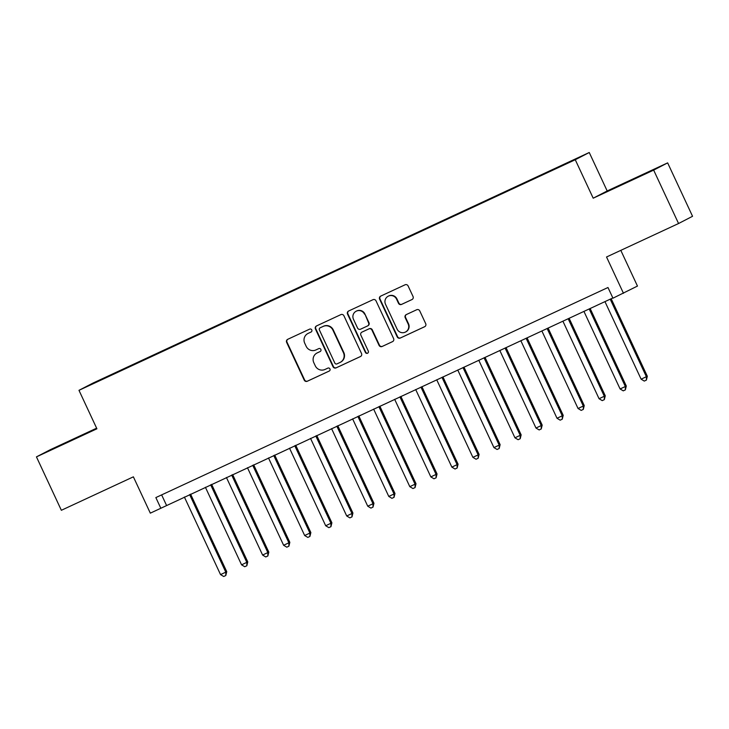 <?xml version="1.0" encoding="UTF-8"?>
<svg xmlns="http://www.w3.org/2000/svg" width="729" height="729" viewBox="0 0 729 729"><rect width="100%" height="100%" fill="white"/><g stroke="black" fill="none" stroke-linecap="round" stroke-linejoin="round"><path stroke-width="1.09" d="M311.775 329.918A1.622 1.595 -117.4 0 0 309.652 329.125L287.718 339.313A2.315 2.278 -117.4 0 0 286.634 342.366L304.23 380.119A2.315 2.278 -117.4 0 0 307.274 381.258L329.207 371.07A1.622 1.595 -117.4 0 0 329.964 368.929A1.622 1.595 -117.4 0 0 327.84 368.127L324.997 369.448A7.408 7.281 -117.4 0 1 315.265 365.803L313.798 362.659A7.408 7.281 -117.4 0 1 317.27 352.882L320.113 351.56A1.622 1.595 -117.4 0 0 320.869 349.419A1.622 1.595 -117.4 0 0 318.746 348.626L315.903 349.947A7.408 7.281 -117.4 0 1 306.171 346.302L304.704 343.159A7.408 7.281 -117.4 0 1 308.176 333.381L311.019 332.059A1.622 1.595 -117.4 0 0 311.775 329.918M635.734 177.94L619.641 185.567L635.734 177.94M73.201 439.305L57.108 446.932L73.201 439.305M571.481 160.808L563.435 164.626L571.481 160.808M411.958 299.573A2.315 2.278 -117.4 0 0 413.042 296.521L408.103 285.932A2.315 2.278 -117.4 0 0 405.069 284.793L380.711 296.111A2.315 2.278 -117.4 0 0 379.618 299.163L397.223 336.916A2.315 2.278 -117.4 0 0 400.267 338.046L424.624 326.738A2.315 2.278 -117.4 0 0 425.709 323.676L419.74 310.882A2.315 2.278 -117.4 0 0 416.706 309.743L406.281 314.591A2.315 2.278 -117.4 0 0 405.187 317.644L408.149 323.986A6.187 6.087 -117.4 0 1 405.47 332.05A6.187 6.087 -117.4 0 1 397.105 329.125L385.523 304.266A6.187 6.087 -117.4 0 1 388.192 296.211A6.187 6.087 -117.4 0 1 396.558 299.136L398.49 303.282A2.315 2.278 -117.4 0 0 401.533 304.421L412.131 299.491M96.629 428.178L50.438 449.638L36.45 456.873L61.354 510.291L133.38 476.83L150.32 513.152L160.836 508.259L155.851 497.579L607.977 287.508L612.961 298.197L637.465 286.069L620.807 250.357M653.658 170.112L667.646 162.877L607.184 190.962L593.196 198.197L653.658 170.112L678.562 223.521L606.537 256.991L623.477 293.313M593.196 198.197L575.263 159.742L78.978 390.325L92.957 383.089L589.251 152.507L575.263 159.742M36.45 456.873L96.911 428.789L78.978 390.325M343.915 315.757A2.315 2.278 -117.4 0 0 340.871 314.618L316.514 325.936A2.315 2.278 -117.4 0 0 315.429 328.989L333.025 366.742A2.315 2.278 -117.4 0 0 336.069 367.881L360.427 356.563A2.315 2.278 -117.4 0 0 361.511 353.501L343.915 315.757M348.608 311.019L372.966 299.701A2.315 2.278 -117.4 0 1 376.009 300.84L393.614 338.593A2.315 2.278 -117.4 0 1 392.521 341.646L382.105 346.494A2.315 2.278 -117.4 0 1 379.062 345.355L371.918 330.046A2.315 2.278 -117.4 0 0 368.874 328.907L361.967 332.114A2.315 2.278 -117.4 0 0 360.873 335.176L368.309 351.114A1.622 1.595 -117.4 0 1 367.607 353.219A1.622 1.595 -117.4 0 1 365.42 352.453L347.523 314.081A2.315 2.278 -117.4 0 1 348.608 311.019M667.646 162.877L692.55 216.285L678.562 223.521M104.147 378.069L116.567 372.227L104.147 378.069M553.657 169.565L123.028 369.202L120.485 370.961M553.584 169.292L120.385 370.569M607.184 190.962L589.251 152.507M160.836 508.259L612.852 297.951M161.638 494.891L166.504 505.325M123.256 369.676L123.028 369.202M311.228 331.941L308.558 333.18A7.408 7.281 -117.4 0 0 308.285 333.317L307.902 333.508M316.997 353.018L317.379 352.818A7.408 7.281 -117.4 0 1 317.653 352.69L320.323 351.442M287.846 339.249A2.315 2.278 -117.4 0 0 287.007 342.174L304.613 379.918A2.315 2.278 -117.4 0 0 307.656 381.057L329.417 370.952M316.641 325.872A2.315 2.278 -117.4 0 0 315.803 328.797L333.408 366.541A2.315 2.278 -117.4 0 0 336.452 367.68L360.682 356.426M320.149 327.813A1.622 1.595 -117.4 0 0 319.393 329.955L334.839 363.088A1.622 1.595 -117.4 0 0 336.971 363.889L339.969 362.495A7.408 7.281 -117.4 0 0 343.441 352.718L332.88 330.064A7.408 7.281 -117.4 0 0 323.147 326.428L320.532 327.622A1.622 1.595 -117.4 0 0 320.414 327.676M340.243 362.359L340.616 362.167A7.408 7.281 -117.4 0 0 343.815 352.517L343.441 352.718M320.532 327.622L323.521 326.228A7.408 7.281 -117.4 0 1 333.253 329.873L343.815 352.517M392.776 341.509L382.105 346.494M362.176 332.014A2.315 2.278 -117.4 0 1 362.34 331.923L369.257 328.706A2.315 2.278 -117.4 0 1 372.3 329.845L379.435 345.154A2.315 2.278 -117.4 0 0 382.479 346.293M348.735 310.964A2.315 2.278 -117.4 0 0 347.906 313.88L365.794 352.262A1.622 1.595 -117.4 0 0 367.79 353.109M364.509 314.153A6.187 6.087 -117.4 0 0 356.144 311.228A6.187 6.087 -117.4 0 0 353.474 319.284L357.556 328.041A2.315 2.278 -117.4 0 0 360.591 329.18L367.507 325.972A2.315 2.278 -117.4 0 0 368.592 322.911L364.892 313.962A6.187 6.087 -117.4 0 0 356.527 311.028L356.144 311.228M367.89 325.772A2.315 2.278 -117.4 0 0 368.974 322.719L368.592 322.911M364.892 313.962L368.974 322.719M388.192 296.211L388.575 296.01A6.187 6.087 -117.4 0 1 396.941 298.945L398.872 303.082A2.315 2.278 -117.4 0 0 401.916 304.221L412.213 299.437M405.47 332.05L405.853 331.859A6.187 6.087 -117.4 0 0 408.532 323.794L408.149 323.986M406.408 314.527A2.315 2.278 -117.4 0 0 405.57 317.452L408.532 323.794M380.839 296.047A2.315 2.278 -117.4 0 0 380 298.972L397.606 336.716A2.315 2.278 -117.4 0 0 400.64 337.855L424.87 326.601M184.373 497.023L220.541 574.598L225.799 572.156L226.746 571.664L190.588 494.134M226.746 571.664L225.799 575.518L225.799 572.156L189.631 494.581M225.799 575.518L223.694 576.493L220.541 574.598M205.396 487.254L241.572 564.829L247.769 561.895L211.62 484.366M247.769 561.895L246.83 565.75L246.83 562.387L210.654 484.812M246.83 565.75L244.725 566.725L241.572 564.829M226.427 477.486L262.604 555.051L268.801 552.126L232.651 474.597M268.801 552.126L267.862 555.972L267.853 552.609L231.685 475.044M267.862 555.972L265.757 556.956L262.604 555.051M247.459 467.717L283.627 545.283L289.832 542.349L253.683 464.829M289.832 542.349L288.884 546.203L288.884 542.841L252.717 465.275M288.884 546.203L286.789 547.178L283.627 545.283M268.491 457.949L304.658 535.514L309.916 533.072L310.864 532.58L274.705 455.051M310.864 532.58L309.916 536.435L309.916 533.072L273.749 455.507M309.916 536.435L307.811 537.41L304.658 535.514M289.513 448.171L325.69 525.746L331.886 522.811L295.737 445.282M331.886 522.811L330.948 526.666L330.948 523.304L294.771 445.729M330.948 526.666L328.843 527.641L325.69 525.746M310.545 438.402L346.712 515.977L352.918 513.043L316.769 435.514M352.918 513.043L351.979 516.897L351.97 513.526L315.803 435.96M351.979 516.897L349.874 517.872L346.712 515.977M331.577 428.634L367.744 506.199L373.95 503.274L337.8 425.745M373.95 503.274L373.002 507.12L373.002 503.757L336.834 426.192M373.002 507.12L370.906 508.104L367.744 506.199M352.608 418.865L388.776 496.431L394.034 493.989L394.981 493.497L358.823 415.967M394.981 493.497L394.034 497.351L394.034 493.989L357.866 416.423M394.034 497.351L391.929 498.326L388.776 496.431M373.631 409.087L409.807 486.662L416.004 483.728L379.855 406.199M416.004 483.728L415.065 487.583L415.065 484.22L378.889 406.645M415.065 487.583L412.96 488.558L409.807 486.662M394.662 399.319L430.83 476.894L437.036 473.959L400.886 396.43M437.036 473.959L436.097 477.814L436.088 474.451L399.92 396.877M436.097 477.814L433.992 478.789L430.83 476.894M415.694 389.55L451.862 467.116L458.067 464.191L421.918 386.662M458.067 464.191L457.119 468.036L457.119 464.674L420.952 387.108M457.119 468.036L455.014 469.02L451.862 467.116M436.726 379.782L472.893 457.347L478.151 454.905L479.099 454.413L442.94 376.893M479.099 454.413L478.151 458.268L478.151 454.905L441.974 377.34M478.151 458.268L476.046 459.243L472.893 457.347M457.748 370.013L493.925 447.579L499.183 445.137L500.121 444.644L463.972 367.115M500.121 444.644L499.183 448.499L499.183 445.137L463.006 367.571M499.183 448.499L497.078 449.474L493.925 447.579M478.78 360.235L514.947 437.81L521.153 434.876L485.004 357.347M521.153 434.876L520.205 438.73L520.205 435.368L484.038 357.793M520.205 438.73L518.109 439.705L514.947 437.81M499.812 350.467L535.979 428.041L542.185 425.107L506.026 347.578M542.185 425.107L541.237 428.962L541.237 425.59L505.069 348.025M541.237 428.962L539.132 429.937L535.979 428.041M520.834 340.698L557.011 418.264L563.207 415.339L527.058 337.809M563.207 415.339L562.269 419.184L562.269 415.822L526.092 338.256M562.269 419.184L560.164 420.168L557.011 418.264M541.866 330.93L578.042 408.495L583.3 406.053L584.239 405.561L548.09 328.032M584.239 405.561L583.3 409.416L583.3 406.053L547.124 328.487M583.3 409.416L581.195 410.391L578.042 408.495M562.897 321.152L599.065 398.727L605.27 395.792L569.121 318.263M605.27 395.792L604.323 399.647L604.323 396.284L568.155 318.71M604.323 399.647L602.227 400.622L599.065 398.727M583.929 311.383L620.097 388.958L625.354 386.516L626.302 386.024L590.144 308.495M626.302 386.024L625.354 389.878L625.354 386.516L589.187 308.941M625.354 389.878L623.249 390.853L620.097 388.958M604.952 301.615L641.128 379.18L647.325 376.255L611.175 298.726M647.325 376.255L646.386 380.101L646.386 376.738L610.209 299.172M646.386 380.101L644.281 381.085L641.128 379.18"/></g></svg>
